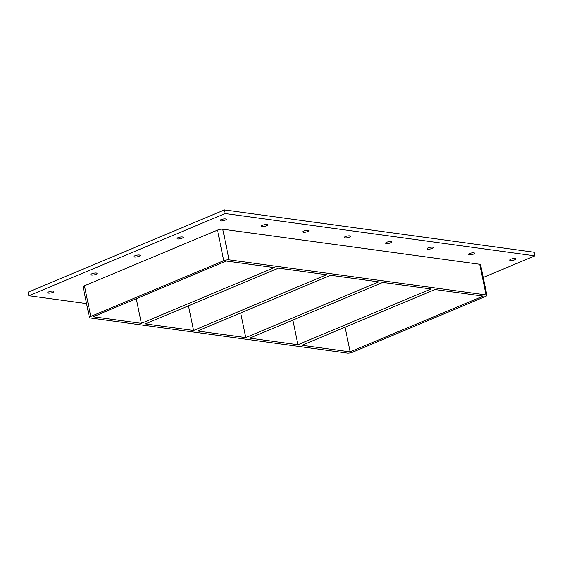 <?xml version="1.0" encoding="UTF-8"?>
<svg xmlns="http://www.w3.org/2000/svg" width="563" height="563" viewBox="0 0 563 563"><rect width="100%" height="100%" fill="white"/><g stroke="black" fill="none" stroke-linecap="round" stroke-linejoin="round"><path stroke-width="0.84" d="M95.921 274.336A3.181 0.837 -11.6 0 1 92.677 275.082A3.181 0.837 -11.6 0 1 90.812 274.702A3.181 0.837 -11.6 0 1 91.924 273.787A3.181 0.837 -11.6 0 1 95.168 273.041A3.181 0.837 -11.6 0 1 97.04 273.421A3.181 0.837 -11.6 0 1 95.921 274.336M138.998 256.292A3.181 0.837 -11.6 0 1 135.753 257.038A3.181 0.837 -11.6 0 1 133.881 256.658A3.181 0.837 -11.6 0 1 134.993 255.743A3.181 0.837 -11.6 0 1 138.238 254.997A3.181 0.837 -11.6 0 1 140.11 255.377A3.181 0.837 -11.6 0 1 138.998 256.292M182.067 238.248A3.181 0.837 -11.6 0 1 178.823 238.994A3.181 0.837 -11.6 0 1 176.951 238.613A3.181 0.837 -11.6 0 1 178.07 237.706A3.181 0.837 -11.6 0 1 181.314 236.96A3.181 0.837 -11.6 0 1 183.179 237.34A3.181 0.837 -11.6 0 1 182.067 238.248M473.497 254.11A3.181 0.837 -11.6 0 1 470.253 254.856A3.181 0.837 -11.6 0 1 468.381 254.476A3.181 0.837 -11.6 0 1 469.493 253.568A3.181 0.837 -11.6 0 1 472.737 252.822A3.181 0.837 -11.6 0 1 474.609 253.202A3.181 0.837 -11.6 0 1 473.497 254.11M432.102 248.459A3.181 0.837 -11.6 0 1 428.858 249.205A3.181 0.837 -11.6 0 1 426.986 248.825A3.181 0.837 -11.6 0 1 428.105 247.917A3.181 0.837 -11.6 0 1 431.349 247.171A3.181 0.837 -11.6 0 1 433.214 247.551A3.181 0.837 -11.6 0 1 432.102 248.459M390.708 242.808A3.181 0.837 -11.6 0 1 387.464 243.554A3.181 0.837 -11.6 0 1 385.599 243.174A3.181 0.837 -11.6 0 1 386.711 242.266A3.181 0.837 -11.6 0 1 389.955 241.52A3.181 0.837 -11.6 0 1 391.82 241.9A3.181 0.837 -11.6 0 1 390.708 242.808M349.313 237.157A3.181 0.837 -11.6 0 1 346.069 237.903A3.181 0.837 -11.6 0 1 344.204 237.523A3.181 0.837 -11.6 0 1 345.316 236.615A3.181 0.837 -11.6 0 1 348.56 235.869A3.181 0.837 -11.6 0 1 350.432 236.249A3.181 0.837 -11.6 0 1 349.313 237.157M307.926 231.506A3.181 0.837 -11.6 0 1 304.682 232.252A3.181 0.837 -11.6 0 1 302.81 231.872A3.181 0.837 -11.6 0 1 303.921 230.964A3.181 0.837 -11.6 0 1 307.166 230.218A3.181 0.837 -11.6 0 1 309.038 230.598A3.181 0.837 -11.6 0 1 307.926 231.506M266.531 225.854A3.181 0.837 -11.6 0 1 263.287 226.6A3.181 0.837 -11.6 0 1 261.415 226.22A3.181 0.837 -11.6 0 1 262.534 225.313A3.181 0.837 -11.6 0 1 265.778 224.567A3.181 0.837 -11.6 0 1 267.643 224.947A3.181 0.837 -11.6 0 1 266.531 225.854M52.852 292.38A3.181 0.837 -11.6 0 1 49.607 293.119A3.181 0.837 -11.6 0 1 47.735 292.746A3.181 0.837 -11.6 0 1 48.854 291.831A3.181 0.837 -11.6 0 1 52.099 291.085A3.181 0.837 -11.6 0 1 53.964 291.465A3.181 0.837 -11.6 0 1 52.852 292.38M514.885 259.761A3.181 0.837 -11.6 0 1 511.64 260.507A3.181 0.837 -11.6 0 1 509.775 260.127A3.181 0.837 -11.6 0 1 510.887 259.219A3.181 0.837 -11.6 0 1 514.132 258.473A3.181 0.837 -11.6 0 1 516.004 258.853A3.181 0.837 -11.6 0 1 514.885 259.761M225.137 220.203A3.181 0.837 -11.6 0 1 221.892 220.949A3.181 0.837 -11.6 0 1 220.027 220.569A3.181 0.837 -11.6 0 1 221.139 219.661A3.181 0.837 -11.6 0 1 224.384 218.916A3.181 0.837 -11.6 0 1 226.249 219.296A3.181 0.837 -11.6 0 1 225.137 220.203M193.545 330.474L145.353 323.894L278.396 268.157L326.589 274.737L193.545 330.474L188.485 305.822M141.355 323.345L93.162 316.765L226.206 261.035L274.392 267.615L141.355 323.345L136.295 298.7M245.735 337.596L197.543 331.016L330.587 275.286L378.779 281.866L245.735 337.596L240.675 312.951M249.733 338.145L382.777 282.408L430.969 288.988L297.926 344.718L249.733 338.145M297.926 344.718L292.866 320.073M301.923 345.267L434.967 289.537L483.16 296.117L350.116 351.847L301.923 345.267M345.056 327.202L350.116 351.847M483.223 277.468L534.85 255.841L225.101 213.553L28.889 295.751L86.568 303.626M84.471 285.793A3.814 1.006 168.4 0 0 83.134 286.891L89.426 317.532A3.814 1.006 -11.6 0 1 90.763 316.441L84.471 285.793L217.515 230.063L223.807 260.704A3.814 1.006 -11.6 0 1 229.078 259.832L222.786 229.19A3.814 1.006 168.4 0 0 217.515 230.063M479.739 264.265L486.031 294.913A3.814 1.006 -11.6 0 1 486.896 295.35L480.605 264.701A3.814 1.006 168.4 0 0 479.739 264.265L222.786 229.19M534.85 255.841L534.111 252.238L224.363 209.95L28.15 292.148L28.889 295.751M224.363 209.95L225.101 213.553M223.807 260.704L90.763 316.441M486.896 295.35A3.814 1.006 -11.6 0 1 485.559 296.441L352.515 352.171A3.814 1.006 -11.6 0 1 347.244 353.05L90.291 317.968A3.814 1.006 -11.6 0 1 89.426 317.532M486.031 294.913L229.078 259.832"/></g></svg>
